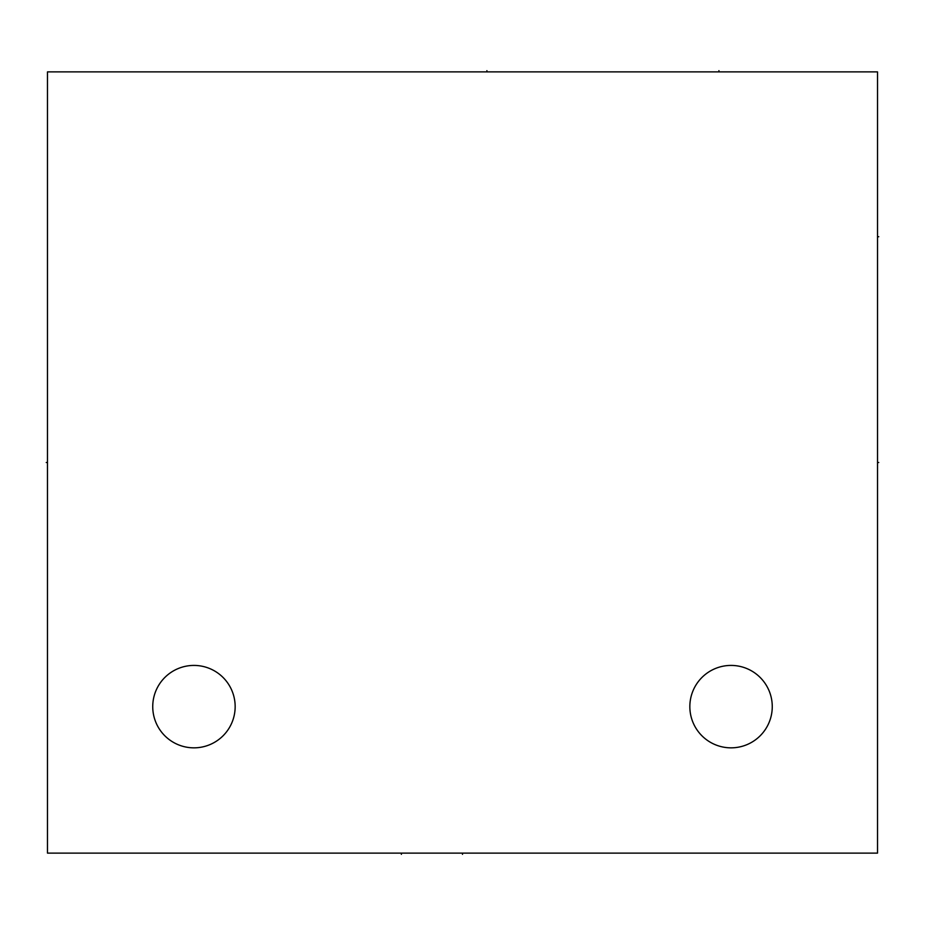 <?xml version="1.0" encoding="UTF-8"?>
<svg xmlns="http://www.w3.org/2000/svg" width="925" height="925" viewBox="0 0 925 925"><rect width="100%" height="100%" fill="white"/><g stroke="black" fill="none" stroke-linecap="round" stroke-linejoin="round"><path stroke-width="1.39" d="M47.476 71.884L47.476 853.116L877.524 853.116L877.524 71.884L47.476 71.884M689.842 706.631A41.209 41.209 0 0 0 731.051 747.839A41.209 41.209 0 0 0 772.259 706.631A41.209 41.209 0 0 0 731.051 665.422A41.209 41.209 0 0 0 689.842 706.631M152.741 706.631A41.209 41.209 0 0 0 193.949 747.839A41.209 41.209 0 0 0 235.158 706.631A41.209 41.209 0 0 0 193.949 665.422A41.209 41.209 0 0 0 152.741 706.631M877.524 462.5L878.75 462.5M877.524 236.719L878.75 236.719M462.5 853.116L462.5 854.342L462.5 853.116M401.369 853.116L401.369 854.342M718.933 71.884L718.933 70.658L718.933 71.884M486.908 71.884L486.908 70.658L486.908 71.884M46.25 462.5L47.476 462.5"/></g></svg>
